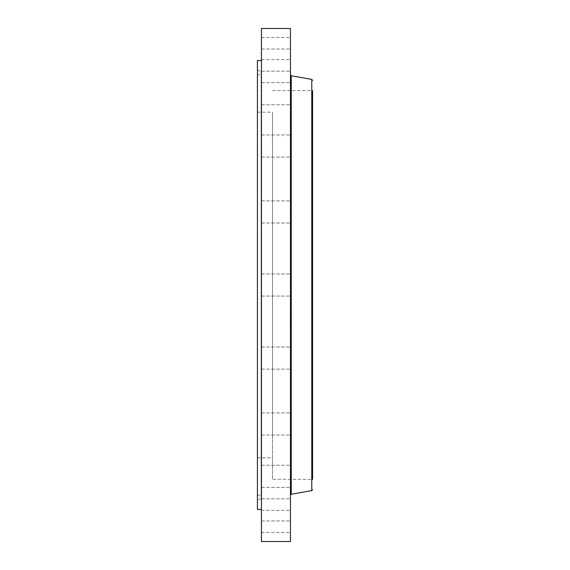 <?xml version="1.0" encoding="UTF-8"?>
<svg xmlns="http://www.w3.org/2000/svg" width="570" height="570" viewBox="0 0 570 570"><rect width="100%" height="100%" fill="white"/><g stroke="black" fill="none" stroke-linecap="round" stroke-linejoin="round"><path stroke-width="0.43" stroke-dasharray="2.85 2.14" d="M272.496 191.812L272.496 479.377L272.496 191.812M272.496 436.677L272.496 112.169L272.496 436.677M257.426 436.677L257.426 112.169L257.426 436.677M257.426 468.996L257.426 75.34L257.426 468.996M261.438 470.777L261.438 73.587L261.438 470.777M261.438 472.046L261.131 71.4L261.131 498.6L257.426 500.168L257.426 69.832L257.426 500.168M257.426 60.562L257.426 509.438M261.438 88.037L261.438 509.438L261.438 88.037M261.438 28.5L261.438 541.5M261.438 516.156L261.438 532.523L261.438 516.156M261.438 517.93L261.438 498.828L261.438 517.93M261.438 486.296L261.438 465.241L261.438 486.296M261.438 434.96L261.438 412.929L261.438 434.96M261.438 368.94L261.438 347.009L261.438 368.94M261.438 294.704L261.438 273.942L261.438 294.704M261.438 219.521L261.438 200.868L261.438 219.521M261.438 150.751L261.438 134.948L261.438 150.751M261.438 95.112L261.438 82.636L261.438 95.112M261.438 58.069L261.438 71.172L261.438 58.069M261.438 43.235L261.438 59.601L261.438 43.235M261.438 52.069L261.438 71.172L261.438 52.069M261.438 83.705L261.438 104.759L261.438 83.705M261.438 135.04L261.438 157.071L261.438 135.04M261.438 201.06L261.438 222.991L261.438 201.06M261.438 350.479L261.438 369.132L261.438 350.479M261.438 419.249L261.438 435.053L261.438 419.249M261.438 474.888L261.438 487.364L261.438 474.888M261.438 511.931L261.438 498.828L261.438 511.931M290.451 28.5L290.451 541.5M290.451 507.841L290.451 520.952L290.451 507.841M290.451 477.717L290.451 465.241L290.451 477.717M290.451 428.726L290.451 412.929L290.451 428.726M290.451 365.662L290.451 347.009L290.451 365.662M290.451 294.704L290.451 273.942L290.451 294.704M290.451 222.799L290.451 200.868L290.451 222.799M290.451 156.985L290.451 134.948L290.451 156.985M290.451 103.697L290.451 82.636L290.451 103.697M290.451 68.158L290.451 49.049L290.451 68.158M290.451 53.844L290.451 37.477L290.451 53.844M290.451 62.158L290.451 49.049L290.451 62.158M290.451 92.283L290.451 104.759L290.451 92.283M290.451 141.275L290.451 157.071L290.451 141.275M290.451 204.338L290.451 222.991L290.451 204.338M290.451 347.201L290.451 369.132L290.451 347.201M290.451 413.015L290.451 435.053L290.451 413.015M290.451 466.303L290.451 487.364L290.451 466.303M290.451 501.842L290.451 520.952L290.451 501.842M290.451 526.766L290.451 510.399L290.451 526.766M312.574 191.812L312.574 479.377L272.496 479.377M272.496 90.623L312.574 90.623L312.574 464.607M290.451 469.445L290.451 495.173M290.451 318.074L290.451 325.962L290.451 318.074M290.208 325.912L290.208 318.024L290.208 325.912M290.208 318.901L290.208 325.114L290.208 318.901M290.451 321.672L290.208 319.663L290.208 321.672M290.208 325.256L290.208 325.734L290.451 325.256M290.208 323.838L290.208 321.964L290.451 323.838M290.208 324.622L290.451 318.865L290.451 324.622M290.208 318.723L290.208 318.245L290.451 318.723M290.208 319.357L290.208 318.879L290.451 319.357M290.451 321.964L290.451 323.739L290.208 321.964M261.131 99.629L261.131 496.228L261.131 99.629M311.776 79.394L311.776 490.606M291.249 75.774L291.249 494.226M257.426 112.169L272.496 112.169M257.426 457.831L272.496 457.831M257.426 494.66L261.438 496.691M257.426 75.34L261.438 73.309M261.438 498.828L290.451 498.828L261.438 498.828M261.438 520.952L290.451 520.952L261.438 520.952M261.438 465.241L290.451 465.241L261.438 465.241M261.438 487.364L290.451 487.364L261.438 487.364M261.438 412.929L290.451 412.929L261.438 412.929M261.438 435.053L290.451 435.053L261.438 435.053M261.438 347.009L290.451 347.009L261.438 347.009M261.438 369.132L290.451 369.132L261.438 369.132M261.438 273.942L290.451 273.942L261.438 273.942M261.438 296.058L290.451 296.058L261.438 296.058M261.438 200.868L290.451 200.868L261.438 200.868M261.438 222.991L290.451 222.991L261.438 222.991M261.438 157.071L290.451 157.071L261.438 157.071M261.438 134.948L290.451 134.948L261.438 134.948M261.438 104.759L290.451 104.759L261.438 104.759M261.438 82.636L290.451 82.636L261.438 82.636M261.438 71.172L290.451 71.172L261.438 71.172M261.438 49.049L290.451 49.049L261.438 49.049M261.438 59.601L290.451 59.601M261.438 37.477L290.451 37.477M261.438 532.523L290.451 532.523M261.438 510.399L290.451 510.399M257.426 69.832L261.438 71.863L261.438 97.954M290.451 100.555L290.451 74.827"/><path stroke-width="0.85" d="M261.438 509.438L257.426 509.438L257.426 60.562L261.438 60.562M261.438 541.5L261.438 28.5L290.451 28.5L290.451 541.5L261.438 541.5M312.574 479.377L312.574 191.812M312.574 464.607L312.574 90.623M311.776 79.394L291.249 75.774L291.249 494.226L311.776 490.606L311.776 79.394L312.574 80.342M291.249 75.774L290.451 74.827M291.249 494.226L290.451 495.173M311.776 490.606L312.574 489.659"/></g></svg>
